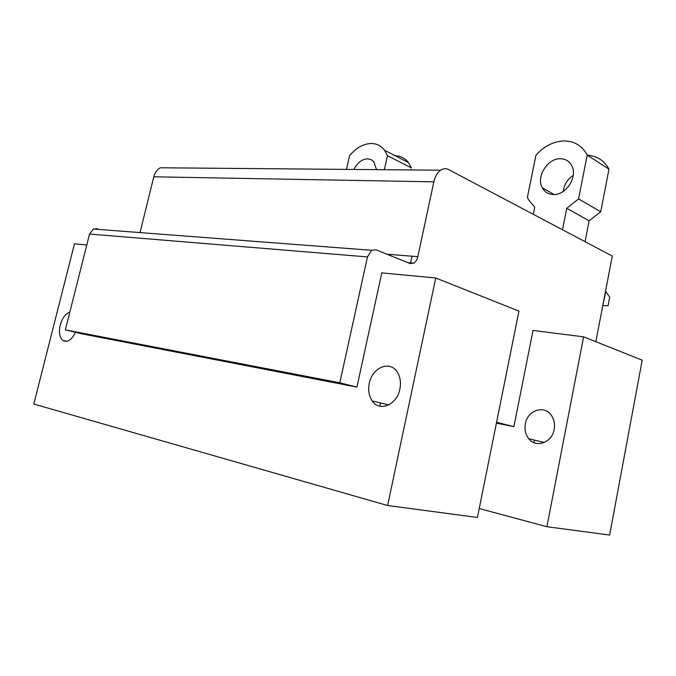 <?xml version="1.0" encoding="UTF-8"?>
<svg xmlns="http://www.w3.org/2000/svg" width="676" height="676" viewBox="0 0 676 676"><rect width="100%" height="100%" fill="white"/><g stroke="black" fill="none" stroke-linecap="round" stroke-linejoin="round"><path stroke-width="1.01" d="M546.901 526.714L609.642 535.054L642.2 360.164L583.608 336.842L546.901 526.714L479.225 508.513M496.404 423.142L513.887 426.649L533.043 330.446L583.608 336.842M554.159 429.429C555.08 424.114 554.151 419.424 551.362 415.343C544.264 404.611 527.491 410.273 525.362 423.767C524.356 429.514 525.497 434.507 528.776 438.732C536 448.374 552.047 442.704 554.159 429.429M496.573 422.289L513.887 426.649M477.425 517.47L518.948 311.104L435.741 277.988L387.61 505.521L477.425 517.47M86.781 244.982L74.47 243.816L33.8 404.037L387.61 505.521M89.536 234.057L367.482 256.922L371.58 250.289L93.415 229.029L89.536 234.057L65.352 329.871L82.151 333.893L356.92 387.103L381.796 272.884L435.741 277.988M399.879 389.08C401.113 382.726 400.327 377.174 397.513 372.434C390.365 359.936 372.18 367.271 369.282 383.317C367.947 390.162 368.927 396.035 372.239 400.944C379.49 412.183 396.998 404.958 399.879 389.08M69.839 312.109C65.445 313.74 62.243 318.058 60.223 325.063C58.677 332.127 59.488 337.214 62.665 340.315C67.203 342.893 71.479 340.222 75.484 332.296M65.352 329.871L339.8 382.793L356.92 387.103M367.482 256.922L339.8 382.793M371.58 250.289L375.957 249.799L410.028 263.513L413.754 263.184L408 262.694M93.415 229.029L97.707 228.725M140.033 232.595L153.798 176.799L433.84 181.844L417.827 256.652C417.1 259.761 415.748 261.942 413.754 263.184M433.84 181.844C435.09 176.419 437.347 172.541 440.608 170.208C443.321 168.442 446.025 168.248 448.729 169.625L612.279 256.06L595.843 341.71M153.798 176.799C154.914 172.591 157.102 169.583 160.347 167.775L440.608 170.208M395.173 155.759C400.615 155.911 405.042 158.184 408.465 162.57L411.338 167.834L387.458 155.683L384.365 169.718M411.016 169.313L410.881 169.946M587.419 155.235C597.136 155.903 604.327 160.567 608.975 169.211L600.719 211.757L589.126 220.815L585.053 241.67M563.226 191.426C564.13 184.632 567.468 179.275 573.24 175.329M387.458 155.683L384.602 150.326C381.095 145.771 376.532 143.489 370.904 143.498C363.063 143.878 355.931 147.976 349.517 155.801L346.458 169.389M376.515 169.651L373.752 161.64L371.183 159.646L367.499 158.809C361.863 159.232 357.342 162.781 353.92 169.456M608.975 169.211L587.199 155.091C582.222 145.771 574.465 141.056 563.936 140.946C553.365 141.402 544.036 146.177 535.933 155.243L527.373 197.426L528.514 199.716L534.775 207.16L533.322 214.334M589.126 220.815L566.758 208.292L562.508 229.755M600.719 211.757L578.58 198.879L566.758 208.292M587.199 155.091L578.58 198.879M560.379 158.733C547.501 158.176 535.924 176.943 542.321 187.81C544.662 192.043 548.295 194.282 553.213 194.544C565.677 195.525 577.803 177.306 571.972 166.135C569.581 161.344 565.711 158.877 560.379 158.733M379.811 406.183L380.503 402.938M410.425 263.648L412.022 256.196M602.772 305.586L608.07 305.696L609.684 297.246L605.527 291.229M605.848 291.381L602.798 305.476M533.998 442.662L534.505 440.11M417.827 256.652L386.942 254.218M66.907 341.295L62.665 340.315M528.776 438.732L544.324 442.484M372.239 400.944L388.717 404.924M408.465 162.57L384.602 150.326M554.143 194.536L542.321 187.81"/></g></svg>
